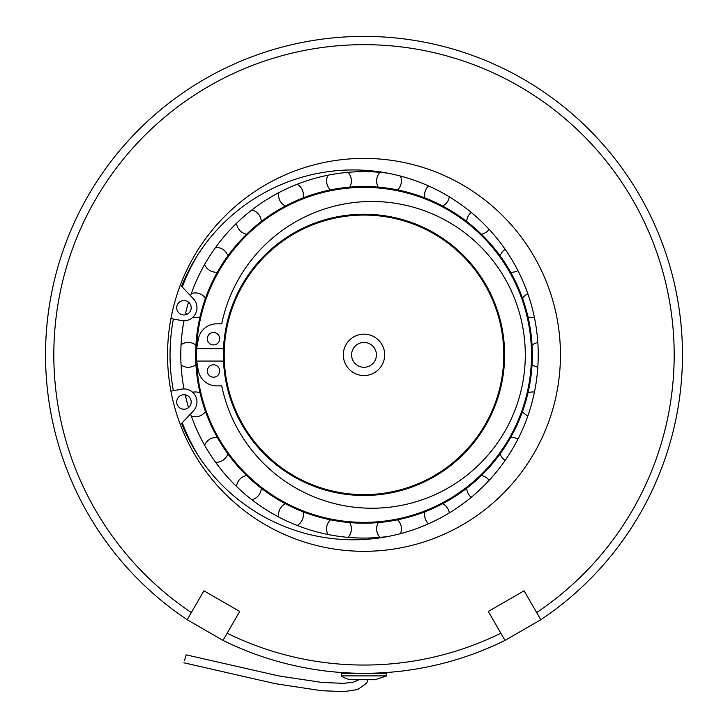 <?xml version="1.0" encoding="UTF-8"?>
<svg xmlns="http://www.w3.org/2000/svg" width="728" height="728" viewBox="0 0 728 728"><rect width="100%" height="100%" fill="white"/><g stroke="black" fill="none" stroke-linecap="round" stroke-linejoin="round"><path stroke-width="1.09" d="M239.721 611.465L223.014 640.403L187.196 619.728L203.904 590.79L239.721 611.465M227.163 633.233L223.014 640.403A318.454 318.454 0 0 0 504.986 640.403L488.279 611.465L524.096 590.79L540.804 619.728L504.986 640.403L500.837 633.233A310.183 310.183 0 0 1 227.163 633.233M187.196 619.728L191.346 612.548A310.183 310.183 0 0 1 130.876 150.241A310.183 310.183 0 0 1 597.124 150.241A310.183 310.183 0 0 1 536.654 612.548L540.804 619.728A318.454 318.454 0 0 0 603.466 144.918A318.454 318.454 0 0 0 124.534 144.918A318.454 318.454 0 0 0 187.196 619.728A318.454 318.454 0 0 1 124.534 144.918A318.454 318.454 0 0 1 603.466 144.918A318.454 318.454 0 0 1 540.804 619.728M364 158.404A196.451 196.451 0 0 0 193.866 453.08A196.451 196.451 0 0 0 534.134 453.08A196.451 196.451 0 0 0 364 158.404M341.25 675.884L386.75 675.884L386.75 673.318L364 673.318C388.006 672.727 388.006 672.727 364 673.318C339.994 672.727 339.994 672.727 364 673.318L341.25 673.318L341.25 675.884A19.62 19.62 0 0 0 355.728 679.515M223.523 348.657L196.642 348.657L198.307 339.221A18.61 18.61 0 0 1 216.635 323.842L221.731 323.842A153.371 153.371 0 0 1 457.448 227.546A153.371 153.371 0 0 1 457.448 482.173A153.371 153.371 0 0 1 221.731 385.876L216.635 385.876A18.61 18.61 0 0 1 198.307 370.497L196.642 361.061L223.523 361.061M213.513 377.195A6.206 6.206 0 0 1 208.135 367.886A6.206 6.206 0 0 1 218.882 367.886A6.206 6.206 0 0 1 213.513 377.195M213.513 344.936A6.206 6.206 0 0 1 208.135 335.626A6.206 6.206 0 0 1 218.882 335.626A6.206 6.206 0 0 1 213.513 344.936M364 187.36A167.504 167.504 0 0 0 218.937 438.611A167.504 167.504 0 0 0 509.063 438.611A167.504 167.504 0 0 0 364 187.36M364 334.179A20.675 20.675 0 0 1 381.909 365.201A20.675 20.675 0 0 1 346.091 365.201A20.675 20.675 0 0 1 364 334.179M364 342.451A12.403 12.403 0 0 0 353.253 361.061A12.403 12.403 0 0 0 374.747 361.061A12.403 12.403 0 0 0 364 342.451M364 495.477A140.613 140.613 0 0 0 504.613 354.855A140.613 140.613 0 0 0 364 214.241A140.613 140.613 0 0 0 223.387 354.855A140.613 140.613 0 0 0 364 495.477M364 494.649A139.794 139.794 0 0 1 242.934 284.966A139.794 139.794 0 0 1 485.066 284.966A139.794 139.794 0 0 1 364 494.649M195.668 354.791L195.668 354.855A168.332 168.332 0 0 0 448.166 500.637A168.332 168.332 0 0 0 448.166 209.082A168.332 168.332 0 0 0 195.668 354.855L195.668 354.927M183.984 388.934A183.219 183.219 0 0 1 183.984 320.775M387.951 536.5A183.219 183.219 0 0 1 190.572 413.932M188.534 407.571A183.219 183.219 0 0 1 185.194 394.84M185.194 314.878A183.219 183.219 0 0 1 188.534 302.147M190.572 295.786A183.219 183.219 0 0 1 387.951 173.209M170.934 391.154L181.545 389.161A13.031 13.031 0 0 1 193.421 410.911L181.591 423.441A184.921 184.921 0 0 0 465.265 502.038A184.921 184.921 0 0 0 465.265 207.68A184.921 184.921 0 0 0 181.591 286.277L193.421 298.808A13.031 13.031 0 0 1 181.545 320.557L170.934 318.555M183.947 394.731A7.235 7.235 0 0 1 190.217 405.587A7.235 7.235 0 0 1 177.678 405.587A7.235 7.235 0 0 1 183.947 394.731M183.947 300.509A7.235 7.235 0 0 1 190.217 311.366A7.235 7.235 0 0 1 177.678 311.366A7.235 7.235 0 0 1 183.947 300.509M184.939 659.04L184.584 660.287M183.875 662.789L275.575 683.747L321.658 690.726L344.244 691.6L357.685 689.553L366.694 683.164L367.959 679.725M358.95 679.725L353.098 682.236L343.516 683.346L321.794 682.436L278.587 675.893L186.122 654.836L185.067 658.585M681.208 383.092A318.454 318.454 0 0 0 681.29 382.136M198.143 455.428A193.967 193.967 0 0 1 182.282 422.704M173.373 390.699A193.967 193.967 0 0 1 173.373 319.019M182.282 287.005A193.967 193.967 0 0 1 198.143 254.281M527.973 316.826A12.403 12.403 0 0 0 534.443 317.617M527.891 293.875A12.403 12.403 0 0 0 522.504 298.198M510.619 272.172A12.403 12.403 0 0 0 517.945 270.643M505.196 249.367A12.403 12.403 0 0 0 500.118 255.837M481.39 234.216A12.403 12.403 0 0 0 489.116 229.347M471.244 212.421A12.403 12.403 0 0 0 466.712 221.494M442.642 206.033A12.403 12.403 0 0 0 449.294 196.797M428.528 185.922A12.403 12.403 0 0 0 424.979 197.961M397.524 189.899A12.403 12.403 0 0 0 400.446 176.049M380.007 172.345A12.403 12.403 0 0 0 378.305 187.142M349.695 187.142A12.403 12.403 0 0 0 347.993 172.345M327.937 175.23A12.403 12.403 0 0 0 330.476 189.899M303.021 197.961A12.403 12.403 0 0 0 297.224 184.248M278.788 192.665A12.403 12.403 0 0 0 285.358 206.033M261.288 221.494A12.403 12.403 0 0 0 251.861 209.973M236.545 223.241A12.403 12.403 0 0 0 246.61 234.216M227.882 255.837A12.403 12.403 0 0 0 215.579 247.429M204.632 264.473A12.403 12.403 0 0 0 217.381 272.172M205.496 298.198A12.403 12.403 0 0 0 191.328 293.602M185.622 313.04A12.403 12.403 0 0 0 186.85 314.378M192.647 317.444A12.403 12.403 0 0 0 200.027 316.826M195.95 345.145A12.403 12.403 0 0 0 181.063 344.726M181.063 364.992A12.403 12.403 0 0 0 195.95 364.564M200.027 392.883A12.403 12.403 0 0 0 192.647 392.265M186.85 395.331A12.403 12.403 0 0 0 185.622 396.678M191.328 416.116A12.403 12.403 0 0 0 205.496 411.52M209.427 439.448A12.403 12.403 0 0 1 217.381 437.546A12.403 12.403 0 0 0 204.632 445.236M215.579 462.28A12.403 12.403 0 0 0 227.882 453.881M246.61 475.502A12.403 12.403 0 0 0 236.545 486.477M251.861 499.745A12.403 12.403 0 0 0 261.288 488.215M285.358 503.685A12.403 12.403 0 0 0 278.788 517.053M297.224 525.47A12.403 12.403 0 0 0 303.021 511.757M330.476 519.81A12.403 12.403 0 0 0 327.937 534.489M347.993 537.373A12.403 12.403 0 0 0 349.695 522.577M378.305 522.577A12.403 12.403 0 0 0 380.007 537.373M400.446 533.67A12.403 12.403 0 0 0 397.524 519.81M424.979 511.757A12.403 12.403 0 0 0 428.528 523.787M449.294 512.922A12.403 12.403 0 0 0 442.642 503.685M466.712 488.215A12.403 12.403 0 0 0 471.244 497.297M489.116 480.362A12.403 12.403 0 0 0 481.39 475.502M500.118 453.881A12.403 12.403 0 0 0 505.159 460.324A12.403 12.403 0 0 0 505.196 460.342M517.945 439.066A12.403 12.403 0 0 0 510.619 437.546M522.504 411.52A12.403 12.403 0 0 0 527.891 415.834M534.443 392.101A12.403 12.403 0 0 0 527.973 392.883M532.05 364.564A12.403 12.403 0 0 0 537.828 367.112M537.828 342.606A12.403 12.403 0 0 0 532.05 345.145M372.272 679.515L375.093 679.725L386.75 675.884M352.907 679.725L375.093 679.725M382.61 672.772L382.61 673.318M345.391 672.772L345.391 673.318"/></g></svg>
